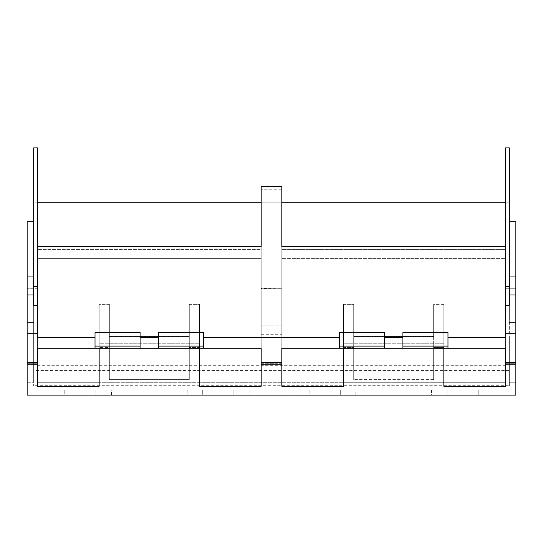 <?xml version="1.0" encoding="UTF-8"?>
<svg xmlns="http://www.w3.org/2000/svg" width="543" height="543" viewBox="0 0 543 543"><rect width="100%" height="100%" fill="white"/><g stroke="black" fill="none" stroke-linecap="round" stroke-linejoin="round"><path stroke-width="0.41" stroke-dasharray="2.71 2.04" d="M505.533 337.665L505.533 246.549L505.533 258.393L281.817 258.393L281.817 246.549L281.817 364.733L281.817 288.299L281.817 363.695L261.183 363.695L261.183 285.876L261.183 386.229L199.491 386.229L199.491 347.493L189.297 347.493L199.491 347.493L199.491 304.379L189.297 304.379L189.297 379.598L189.297 304.379L189.297 379.598L109.353 379.598L109.353 347.493L99.159 347.493L109.353 347.493L109.353 304.379L99.159 304.379L99.159 348.178M443.841 348.178L443.841 343.746L343.509 343.746L343.509 303.863L353.703 303.863L353.703 336.443L433.647 336.443L433.647 303.863L443.841 303.863L443.841 343.746L343.509 343.746L343.509 382.286L261.183 382.286L261.183 295.168L281.817 295.168L281.817 285.876L281.817 288.299L261.183 288.299L261.183 295.168L281.817 295.168L281.817 285.876L281.817 363.695M505.533 258.393L505.533 348.178L515.85 348.178L515.85 395.094L515.85 288.299L515.85 363.695L505.533 363.695L505.533 288.299L505.533 364.733L505.533 258.393L281.817 258.393L505.533 258.393L505.533 249.393L281.817 249.393L505.533 249.393L505.533 386.229L505.533 249.393L505.533 386.229L443.841 386.229L443.841 304.379L443.841 343.746L343.509 343.746L343.509 386.229L343.509 347.493L343.509 386.229L281.817 386.229L281.817 295.168L281.817 364.733L281.817 348.178L261.183 348.178L261.183 364.733L261.183 258.393L261.183 311.702L261.183 258.393L37.467 258.393L37.467 364.733L37.467 288.299L37.467 363.695L29.926 363.695L37.467 363.695L37.467 364.733L37.467 288.299L27.15 288.299L27.15 285.876L27.15 395.094L27.15 348.178L37.467 348.178L37.467 364.733L27.15 364.733L27.15 285.876L27.15 395.094L27.15 348.178L27.15 364.733L27.15 362.446L37.467 362.446L27.15 362.446L27.15 348.178L37.467 348.178L37.467 246.549L37.467 337.665M199.491 348.178L199.491 343.746L99.159 343.746L99.159 382.286L261.183 382.286L261.183 189.256L261.183 386.229L261.183 325.888L281.817 325.888L281.817 186.473M402.906 345.009L402.906 348.178L447.975 348.178L447.975 332.526L402.906 332.526L402.906 348.178L447.975 348.178L447.975 345.009L447.975 348.178L402.906 348.178L402.906 345.009L447.975 345.009M339.375 345.009L339.375 348.178L384.444 348.178L384.444 332.526L339.375 332.526L339.375 348.178L384.444 348.178L384.444 345.009L384.444 348.178L339.375 348.178L339.375 345.009L384.444 345.009M158.556 345.009L158.556 348.178L203.625 348.178L203.625 332.526L158.556 332.526L158.556 348.178L203.625 348.178L203.625 345.009L203.625 348.178L158.556 348.178L158.556 345.009L203.625 345.009M343.509 347.493L353.703 347.493L343.509 347.493L343.509 304.379L343.509 347.493M343.509 343.746L343.509 304.379L353.703 304.379L353.703 379.598L353.703 347.493L353.703 379.598L433.647 379.598L433.647 347.493L443.841 347.493L433.647 347.493L433.647 379.598L433.647 304.379L433.647 347.493L433.647 304.379L443.841 304.379L443.841 386.229L443.841 304.379L433.647 304.379L433.647 379.598L353.703 379.598L353.703 336.484L433.647 336.484L353.703 336.484L353.703 304.379L353.703 347.493L353.703 304.379L343.509 304.379L343.509 348.178M261.183 334.719L281.817 334.719L281.817 189.256L261.183 189.256L281.817 189.256L281.817 325.888L261.183 325.888L261.183 186.473M261.183 189.256L261.183 258.393L261.183 246.549L261.183 249.393L37.467 249.393L37.467 348.178M27.15 364.414L27.15 295.168L37.467 295.168L37.467 386.229L37.467 249.393L37.467 258.393L261.183 258.393L37.467 258.393M95.025 345.009L95.025 332.526L140.094 332.526L140.094 348.178L140.094 345.009L140.094 348.178L95.025 348.178L95.025 345.009L140.094 345.009M515.85 364.414L515.85 362.446L515.85 364.733L515.85 363.695L515.85 364.733L515.85 363.695L505.533 363.695L505.533 288.489M515.85 364.733L505.533 364.733L505.533 363.695L505.533 364.733L515.85 364.733L515.85 285.876L515.85 288.299L505.533 288.299L505.533 285.876L505.533 382.286L505.533 147.906L509.334 147.906L509.334 202.206L505.533 202.206M505.533 288.299L515.85 288.299L505.533 288.299L505.533 285.876L515.85 285.876L515.85 363.695L515.85 285.876L505.533 285.876L515.85 285.876L515.85 395.094L27.15 395.094L27.15 221.754L33.666 221.754L33.666 385.686L33.666 370.57L509.334 370.57L509.334 385.686L33.666 385.686M99.159 343.746L99.159 304.379L109.353 304.379L109.353 379.598L189.297 379.598L189.297 336.484L109.353 336.484L109.353 304.379L109.353 379.598L109.353 336.484L189.297 336.484L189.297 304.379L199.491 304.379L199.491 343.746L99.159 343.746L199.491 343.746L199.491 304.379L199.491 386.229L199.491 303.863L189.297 303.863L189.297 336.443L109.353 336.443L109.353 303.863L99.159 303.863L99.159 386.229L37.467 386.229L37.467 249.393L261.183 249.393L261.183 258.393M99.159 303.863L99.159 382.286L37.467 382.286L37.467 285.876L37.467 288.299L27.15 288.299L27.15 363.695L27.15 288.299L37.467 288.299L37.467 285.876L37.467 288.299M343.509 303.863L343.509 382.286L505.533 382.286L37.467 382.286L37.467 147.906L33.666 147.906L33.666 202.206L509.334 202.206L509.334 370.57M27.15 364.733L37.467 364.733L37.467 285.876L27.15 285.876L37.467 285.876L27.15 285.876L27.15 295.168L37.467 295.168L37.467 285.876M281.817 334.719L281.817 285.876L281.817 288.299L261.183 288.489M281.817 189.256L281.817 348.178L261.183 348.178M509.334 305.342L509.334 221.754L515.85 221.754L515.85 395.094L515.85 348.178L515.85 362.446L515.85 348.178L505.533 348.178M33.666 370.57L33.666 202.206L37.467 202.206M261.183 202.206L281.817 202.206M37.467 365.29L505.533 365.29M515.85 395.094L27.15 395.094L515.85 395.094M443.841 343.746L443.841 303.863M281.817 258.393L281.817 348.178M515.85 338.893L515.85 382.245L515.85 338.893L509.334 338.893L509.334 382.245L515.85 382.245L509.334 382.245L509.334 338.893L515.85 338.893M515.85 322.562L515.85 300.829L515.85 322.562L509.334 322.562L509.334 300.829L515.85 300.829L509.334 300.829L509.334 322.562L515.85 322.562M95.025 348.178L140.094 348.178L95.025 348.178M33.666 305.342L33.666 221.754M27.15 338.893L27.15 382.245L27.15 338.893L33.666 338.893L33.666 382.245L33.666 338.893L27.15 338.893M27.15 322.562L27.15 300.829L27.15 322.562L33.666 322.562L33.666 300.829L33.666 322.562L27.15 322.562M261.183 363.695L271.5 363.695L261.183 363.695L261.183 285.876L281.817 285.876M509.334 221.754L509.334 385.686M353.703 303.863L353.703 336.443M433.647 336.443L433.647 303.863M109.353 303.863L109.353 336.443M189.297 336.443L189.297 303.863M199.491 343.746L199.491 303.863M249.95 395.094L293.05 395.094L293.05 389.888L293.05 395.094L249.95 395.094L249.95 389.888L249.95 395.094M233.863 395.094L202.709 395.094L202.709 389.888L233.863 389.888L233.863 395.094L202.709 395.094L202.709 389.888L233.863 389.888L233.863 395.094M95.941 395.094L64.787 395.094L64.787 389.888L64.787 395.094L95.941 395.094L95.941 389.888L64.787 389.888L95.941 389.888L95.941 395.094M187.165 395.094L111.485 395.094L111.485 389.888L187.165 389.888L187.165 395.094L111.485 395.094L111.485 389.888L187.165 389.888L187.165 395.094M478.213 395.094L447.059 395.094L447.059 389.888L447.059 395.094L478.213 395.094L478.213 389.888L447.059 389.888L478.213 389.888L478.213 395.094M340.291 395.094L309.137 395.094L309.137 389.888L309.137 395.094L340.291 395.094L340.291 389.888L309.137 389.888L340.291 389.888L340.291 395.094M431.515 395.094L355.835 395.094L355.835 389.888L431.515 389.888L431.515 395.094L355.835 395.094L355.835 389.888L431.515 389.888L431.515 395.094M27.15 382.245L33.666 382.245L27.15 382.245M27.15 300.829L33.666 300.829L27.15 300.829M293.05 389.888L249.95 389.888L293.05 389.888M271.5 363.695L274.276 363.695L271.5 363.695M281.817 295.168L261.183 295.168M515.85 295.168L505.533 295.168M505.533 362.446L515.85 362.446L505.533 362.446M505.533 363.695L515.85 363.695M37.467 295.168L27.15 295.168M27.15 363.695L37.467 363.695M261.183 288.299L281.817 288.299M261.183 362.446L281.817 362.446L261.183 362.446M261.183 364.733L281.817 364.733L261.183 364.733"/><path stroke-width="0.81" d="M339.375 348.178L384.444 348.178L384.444 332.526L339.375 332.526L339.375 348.178L281.817 348.178L281.817 386.229L343.509 386.229L343.509 348.178M261.183 189.256L261.183 246.549L261.183 186.473L281.817 186.473L281.817 246.549L505.533 246.549M384.444 348.178L505.533 348.178L505.533 386.229L443.841 386.229L443.841 348.178M281.817 362.446L261.183 362.446L261.183 348.178L203.625 348.178L203.625 332.526L158.556 332.526L158.556 348.178L203.625 348.178M339.375 337.665L203.625 337.665M261.183 362.446L261.183 386.229L199.491 386.229L199.491 348.178M281.817 189.256L281.817 246.549M99.159 348.178L99.159 386.229L37.467 386.229L37.467 364.726L27.15 364.726L27.15 395.094L515.85 395.094L515.85 364.733L505.533 364.733M505.533 305.342L509.334 305.342L509.334 147.906L505.533 147.906L505.533 337.665L447.975 337.665M402.906 337.665L384.444 337.665M158.556 337.665L140.094 337.665M95.025 337.665L37.467 337.665L37.467 147.906L33.666 147.906L33.666 305.342L37.467 305.342M37.467 246.549L261.183 246.549M515.85 363.695L515.85 333.796L505.533 333.796M37.467 364.733L37.467 348.178L158.556 348.178M447.975 348.178L447.975 332.526L402.906 332.526L402.906 348.178M140.094 346.115L140.094 332.526L95.025 332.526L95.025 346.115L140.094 346.115L140.094 348.178M95.025 348.178L95.025 346.115M37.467 333.796L27.15 333.796L27.15 363.695M515.85 333.796L515.85 221.754L509.334 221.754M37.467 202.206L261.183 202.206M281.817 202.206L505.533 202.206M158.556 346.115L203.625 346.115M339.375 346.115L384.444 346.115M33.666 221.754L27.15 221.754L27.15 333.796M402.906 346.115L447.975 346.115M515.85 362.446L505.533 362.446M37.467 362.446L27.15 362.446M515.85 295.005L509.334 295.005M505.533 286.392L509.334 286.392M33.666 286.392L37.467 286.392M27.15 295.005L33.666 295.005M509.334 276.054L515.85 276.054M33.666 276.054L27.15 276.054M261.183 364.733L281.817 364.733"/></g></svg>
